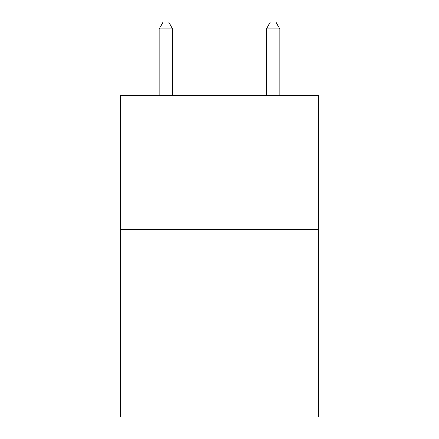 <?xml version="1.0" encoding="UTF-8"?>
<svg xmlns="http://www.w3.org/2000/svg" width="439" height="439" viewBox="0 0 439 439"><rect width="100%" height="100%" fill="white"/><g stroke="black" fill="none" stroke-linecap="round" stroke-linejoin="round"><path stroke-width="0.66" d="M318.676 229.416L318.676 417.05L120.324 417.05L120.324 95.395L318.676 95.395L318.676 229.416L120.324 229.416M172.593 95.395L172.593 28.919L159.187 28.919L159.187 95.395M159.187 28.919L163.209 21.95L168.571 21.95L172.593 28.919M279.813 95.395L279.813 28.919L266.407 28.919L266.407 95.395M266.407 28.919L270.429 21.95L275.791 21.95L279.813 28.919"/></g></svg>
